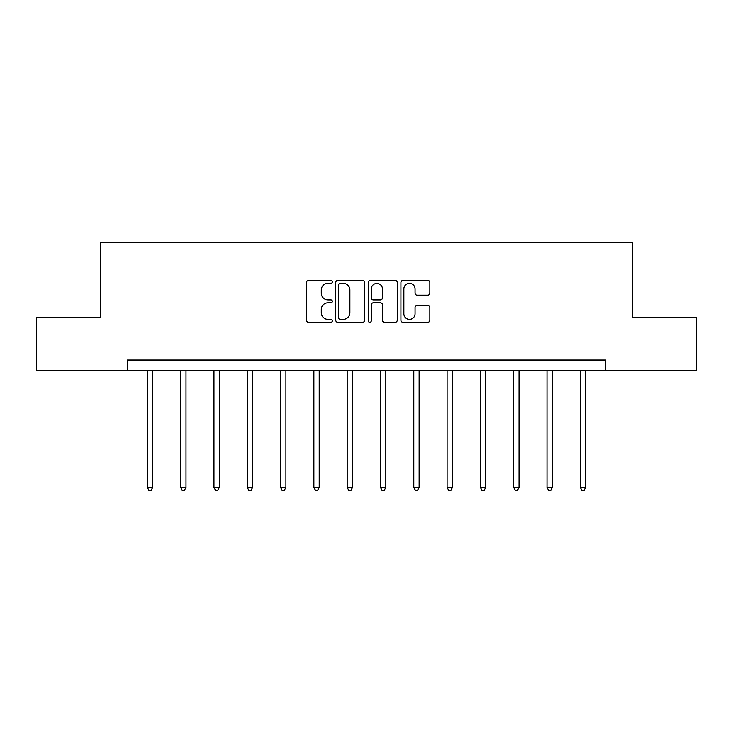 <?xml version="1.0" encoding="UTF-8"?>
<svg xmlns="http://www.w3.org/2000/svg" width="733" height="733" viewBox="0 0 733 733"><rect width="100%" height="100%" fill="white"/><g stroke="black" fill="none" stroke-linecap="round" stroke-linejoin="round"><path stroke-width="1.1" d="M332.342 281.875A1.466 1.466 0 0 0 330.876 280.409L308.611 280.409A2.098 2.098 0 0 0 306.513 282.498L306.513 320.22A2.098 2.098 0 0 0 308.611 322.318L330.876 322.318A1.466 1.466 0 0 0 332.342 320.852A1.466 1.466 0 0 0 330.876 319.386L327.99 319.386A6.707 6.707 0 0 1 321.283 312.679L321.283 309.537A6.707 6.707 0 0 1 327.99 302.83L330.876 302.83A1.466 1.466 0 0 0 332.342 301.364A1.466 1.466 0 0 0 330.876 299.898L327.99 299.898A6.707 6.707 0 0 1 321.283 293.191L321.283 290.048A6.707 6.707 0 0 1 327.99 283.341L330.876 283.341A1.466 1.466 0 0 0 332.342 281.875M427.742 295.179A2.098 2.098 0 0 0 429.84 293.081L429.84 282.498A2.098 2.098 0 0 0 427.742 280.409L403.013 280.409A2.098 2.098 0 0 0 400.924 282.498L400.924 320.22A2.098 2.098 0 0 0 403.013 322.318L427.742 322.318A2.098 2.098 0 0 0 429.84 320.22L429.84 307.439A2.098 2.098 0 0 0 427.742 305.34L417.159 305.34A2.098 2.098 0 0 0 415.061 307.439L415.061 313.779A5.607 5.607 0 0 1 409.463 319.386A5.607 5.607 0 0 1 403.856 313.779L403.856 288.949A5.607 5.607 0 0 1 409.463 283.341A5.607 5.607 0 0 1 415.061 288.949L415.061 293.081A2.098 2.098 0 0 0 417.159 295.179L427.742 295.179M127.386 370.751L36.65 370.751L36.65 317.371L100.274 317.371L100.274 242.65L632.726 242.65L632.726 317.371L696.35 317.371L696.35 370.751L605.614 370.751L605.614 360.077L127.386 360.077L127.386 370.751L605.614 370.751M364.668 282.498A2.098 2.098 0 0 0 362.569 280.409L337.84 280.409A2.098 2.098 0 0 0 335.751 282.498L335.751 320.22A2.098 2.098 0 0 0 337.84 322.318L362.569 322.318A2.098 2.098 0 0 0 364.668 320.22L364.668 282.498M370.431 280.409L395.16 280.409A2.098 2.098 0 0 1 397.249 282.498L397.249 320.22A2.098 2.098 0 0 1 395.16 322.318L384.578 322.318A2.098 2.098 0 0 1 382.479 320.22L382.479 304.928A2.098 2.098 0 0 0 380.381 302.83L373.363 302.83A2.098 2.098 0 0 0 371.264 304.928L371.264 320.852A1.466 1.466 0 0 1 369.799 322.318A1.466 1.466 0 0 1 368.332 320.852L368.332 282.498A2.098 2.098 0 0 1 370.431 280.409M340.149 283.341A1.466 1.466 0 0 0 338.683 284.807L338.683 317.92A1.466 1.466 0 0 0 340.149 319.386L343.191 319.386A6.707 6.707 0 0 0 349.888 312.679L349.888 290.048A6.707 6.707 0 0 0 343.191 283.341L340.149 283.341M382.479 289.049A5.607 5.607 0 0 0 376.872 283.442A5.607 5.607 0 0 0 371.264 289.049L371.264 297.8A2.098 2.098 0 0 0 373.363 299.898L380.381 299.898A2.098 2.098 0 0 0 382.479 297.8L382.479 289.049M147.351 370.751L147.351 487.573L152.684 487.573L152.684 370.751M152.684 487.573L151.08 490.35L148.946 490.35L147.351 487.573M180.657 370.751L180.657 487.573L185.99 487.573L185.99 370.751M185.99 487.573L184.386 490.35L182.251 490.35L180.657 487.573M213.954 370.751L213.954 487.573L219.295 487.573L219.295 370.751M219.295 487.573L217.692 490.35L215.557 490.35L213.954 487.573M247.259 370.751L247.259 487.573L252.601 487.573L252.601 370.751M252.601 487.573L250.998 490.35L248.863 490.35L247.259 487.573M280.565 370.751L280.565 487.573L285.907 487.573L285.907 370.751M285.907 487.573L284.303 490.35L282.168 490.35L280.565 487.573M313.871 370.751L313.871 487.573L319.212 487.573L319.212 370.751M319.212 487.573L317.609 490.35L315.474 490.35L313.871 487.573M347.176 370.751L347.176 487.573L352.518 487.573L352.518 370.751M352.518 487.573L350.915 490.35L348.78 490.35L347.176 487.573M380.482 370.751L380.482 487.573L385.824 487.573L385.824 370.751M385.824 487.573L384.22 490.35L382.085 490.35L380.482 487.573M413.788 370.751L413.788 487.573L419.129 487.573L419.129 370.751M419.129 487.573L417.526 490.35L415.391 490.35L413.788 487.573M447.093 370.751L447.093 487.573L452.435 487.573L452.435 370.751M452.435 487.573L450.832 490.35L448.697 490.35L447.093 487.573M480.399 370.751L480.399 487.573L485.741 487.573L485.741 370.751M485.741 487.573L484.137 490.35L482.002 490.35L480.399 487.573M513.705 370.751L513.705 487.573L519.046 487.573L519.046 370.751M519.046 487.573L517.443 490.35L515.308 490.35L513.705 487.573M547.01 370.751L547.01 487.573L552.343 487.573L552.343 370.751M552.343 487.573L550.749 490.35L548.614 490.35L547.01 487.573M580.316 370.751L580.316 487.573L585.649 487.573L585.649 370.751M585.649 487.573L584.054 490.35L581.92 490.35L580.316 487.573"/></g></svg>
